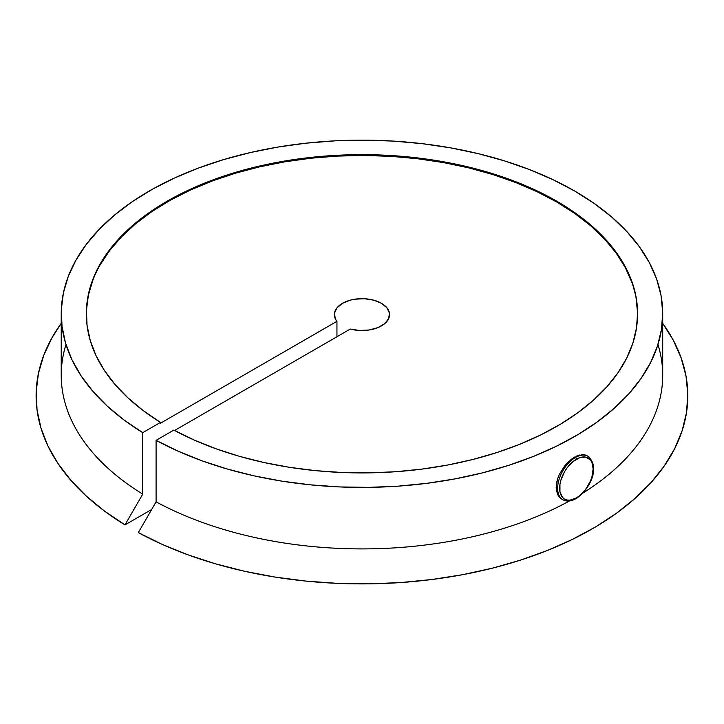 <?xml version="1.0" encoding="UTF-8"?>
<svg xmlns="http://www.w3.org/2000/svg" width="724" height="724" viewBox="0 0 724 724"><rect width="100%" height="100%" fill="white"/><g stroke="black" fill="none" stroke-linecap="round" stroke-linejoin="round"><path stroke-width="1.09" d="M569.118 461.134L564.53 466.066L559.353 474.383L557.598 478.79L556.132 487.352L557.589 494.492L559.335 497.153L562.847 499.741C566.684 501.786 571.109 501.397 576.105 498.565A1.403 0.815 60 0 1 575.399 498.501A25.105 14.489 -60 0 1 562.847 499.741A25.105 14.489 -60 0 1 559 479.623A25.105 14.489 -60 0 1 575.399 457.505A1.403 0.815 60 0 1 576.394 459.224A23.702 13.684 -60 0 1 593.155 468.899A23.702 13.684 -60 0 1 576.394 497.922L579.662 495.669L585.707 489.288L590.332 481.279L591.879 477.044L593.155 468.899L591.879 462.229L590.332 459.785L585.707 457.116L579.662 457.713L573.127 461.487L567.082 467.858L564.548 471.731L560.91 480.112L559.96 484.293L559.96 491.84L562.467 497.37L564.548 499.098L567.082 500.04L569.987 500.157L576.394 497.922A1.403 0.815 60 0 1 576.105 498.565A1.403 0.815 -120 0 0 576.394 497.922A23.702 13.684 -60 0 1 559.643 488.248A23.702 13.684 -60 0 1 576.394 459.224A1.403 0.815 -120 0 0 575.399 457.505A25.105 14.489 120 0 0 559.498 478.084A25.105 14.489 120 0 0 561.281 498.574M561.688 499.071L559.335 497.153L556.494 491.171L556.503 483.18L557.598 478.79L559.353 474.383L564.53 466.066L571.136 459.423L574.621 457.052L575.399 457.505L574.621 457.052L573.562 457.704M61.223 313.782A300.741 173.633 180 0 1 361.964 140.148A300.741 173.633 180 0 1 662.704 313.782A300.741 173.633 180 0 1 481.397 473.134A300.741 173.633 180 0 1 156.094 440.346L173.851 430.092A275.636 159.135 180 0 0 471.795 459.74A275.636 159.135 180 0 0 637.6 313.782A275.636 159.135 180 0 0 361.964 154.646A275.636 159.135 180 0 0 86.328 313.782A275.636 159.135 180 0 0 160.502 422.391L160.502 423.205L160.502 422.391L142.746 432.644L160.502 422.391L143.216 410.599L127.985 397.901L114.962 384.408L104.265 370.245L95.993 355.556L90.238 340.47L87.034 325.139L86.418 309.691L88.409 294.288L92.971 279.066L100.066 264.179L109.632 249.753L121.569 235.924L135.777 222.838L152.112 210.603L170.43 199.344L190.548 189.163L212.286 180.158L235.427 172.403L259.762 165.986L285.066 160.963L311.085 157.38L337.592 155.271L364.326 154.646L391.041 155.533L417.477 157.904L443.387 161.751L468.537 167.018L492.682 173.679L515.588 181.652L537.054 190.874L556.874 201.254L574.847 212.693L590.82 225.083L604.64 238.314L616.169 252.251L625.301 266.776L631.952 281.736L636.061 296.994L637.591 312.415L636.523 327.854L632.866 343.158L626.658 358.181L617.952 372.788L606.839 386.842L593.418 400.2L577.815 412.752L560.177 424.364L540.674 434.943L519.488 444.373L496.818 452.572L472.872 459.469L447.885 464.989L422.092 469.089L395.729 471.722L369.05 472.863L342.298 472.51L315.736 470.663L289.609 467.333L264.16 462.564L239.635 456.392L216.268 448.871L194.267 440.074L173.851 430.092L156.094 440.346L178.339 451.287L202.313 460.926L227.798 469.179L254.549 475.958L282.315 481.216L310.831 484.881L339.837 486.944L369.05 487.361L398.191 486.148L426.988 483.306L455.179 478.863L482.483 472.863L508.655 465.36L533.434 456.428L556.602 446.147L577.933 434.617L597.219 421.947L614.296 408.255L628.984 393.675L641.147 378.335L650.677 362.389L657.492 345.982L661.51 329.275L662.695 312.415L661.048 295.573L656.577 278.903L649.319 262.568L639.355 246.703L626.776 231.481L611.689 217.037L594.25 203.498L574.621 191.009L552.982 179.67L529.534 169.606L504.51 160.891L478.139 153.633L450.672 147.877L422.373 143.687L393.494 141.108L364.326 140.157L335.131 140.845L306.189 143.162L277.781 147.09L250.16 152.601L223.589 159.624L198.331 168.104L174.62 177.959L152.673 189.091L132.709 201.408L114.899 214.784L99.423 229.092L86.428 244.205L76.038 259.97L68.337 276.242L63.413 292.867L61.314 309.691L62.038 326.56L65.603 343.303L71.966 359.765L81.061 375.792L92.817 391.241L107.098 405.956L123.795 419.802L142.746 432.644L142.746 494.13L142.746 432.644A300.741 173.633 180 0 1 61.223 313.782L61.223 375.276A300.741 173.633 0 0 0 142.746 494.13L124.98 524.882L151.687 509.47L124.98 524.882L104.383 510.99L86.219 496.003L70.662 480.066L57.866 463.333L47.938 445.966L40.978 428.119L37.051 409.965L36.2 391.684L38.426 373.439L43.712 355.403L52.01 337.746L61.223 323.357A325.845 188.122 0 0 0 124.98 524.882L142.746 494.13A300.741 173.633 180 0 1 65.975 344.524M336.941 321.338A27.612 15.946 180 0 1 334.352 314.605A27.612 15.946 180 0 1 361.964 298.659A27.612 15.946 180 0 1 389.575 314.605A27.612 15.946 180 0 1 350.289 329.049L174.584 430.49L350.289 329.049L359.557 330.479L369.104 329.999L377.801 327.664L384.58 323.746L388.634 318.732L389.476 313.211L386.996 307.863L381.494 303.329L373.638 300.152L364.371 298.722L354.814 299.202L350.289 300.152L342.434 303.329L336.941 307.863L334.461 313.211L335.293 318.732L336.941 321.338L336.941 336.76L336.941 321.338L160.502 423.205L336.941 321.338M662.704 323.357A325.845 188.122 0 0 1 547.217 550.53A325.845 188.122 0 0 1 138.329 532.592L156.094 501.841A300.741 173.633 0 0 0 569.498 500.936A300.741 173.633 180 0 1 156.094 501.841L156.094 440.346L156.094 501.841L138.329 532.592L162.402 544.484L188.358 554.973L215.96 563.951L244.938 571.345L275.029 577.073L305.935 581.091L337.375 583.354L369.041 583.852L400.653 582.567L431.884 579.508L462.464 574.72L492.094 568.24L520.484 560.132L547.389 550.466L572.53 539.335L595.689 526.855L616.631 513.126L635.165 498.293L651.12 482.492L664.342 465.867L674.705 448.581L682.108 430.798L686.488 412.68L687.8 394.408L686.026 376.145L681.194 358.063L673.347 340.343L662.551 323.148M584.259 454.681L586.802 455.595L584.259 454.681L581.309 454.627L584.259 454.681M575.933 456.346L579.354 455.016M582.901 493.071A300.741 173.633 0 0 0 662.704 375.276A300.741 173.633 0 0 0 657.953 344.524A300.741 173.633 180 0 1 582.901 493.071M589.526 457.432A25.105 14.489 120 0 0 575.399 457.505A25.105 14.489 -60 0 1 587.951 456.265L586.802 455.595M637.6 314.189A275.636 159.135 0 0 0 361.964 155.461A275.636 159.135 0 0 0 86.328 314.189M637.591 313.239L636.061 297.817M631.952 282.55L625.301 267.59L616.169 253.074L604.64 239.137L590.82 225.906L574.847 213.517L556.874 202.077L537.054 191.697L515.588 182.475L492.682 174.493L468.537 167.841L443.387 162.565L417.477 158.728L391.041 156.348L364.326 155.47L337.592 156.085L311.085 158.203L285.066 161.787L259.762 166.81L235.427 173.226L212.286 180.973L190.548 189.978L170.43 200.168L152.112 211.426L135.777 223.653L121.569 236.748L109.632 250.567L100.066 264.993M92.971 279.889L88.409 295.111L86.418 310.515M662.704 313.782L662.704 375.276M576.105 498.565C588.54 490.7 601.436 467.994 587.951 456.265M86.328 313.782L86.328 314.605M637.6 313.782L637.6 314.605"/></g></svg>
